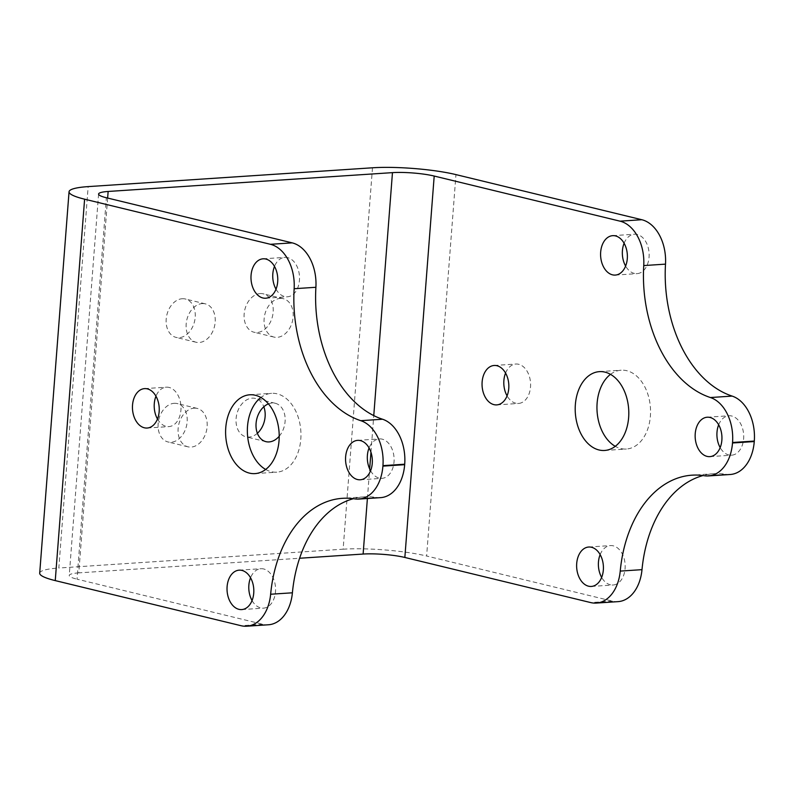 <?xml version="1.0" encoding="UTF-8"?>
<svg xmlns="http://www.w3.org/2000/svg" width="794" height="794" viewBox="0 0 794 794"><rect width="100%" height="100%" fill="white"/><g stroke="black" fill="none" stroke-linecap="round" stroke-linejoin="round"><path stroke-width="0.6" stroke-dasharray="3.97 2.98" d="M265.662 469.462A39.502 26.738 -93.8 0 0 276.769 472.172A39.502 26.738 -93.8 0 0 300.797 439.221A39.502 26.738 -93.8 0 0 271.548 393.338A39.502 26.738 -93.8 0 0 260.898 397.486M610.497 374.351A39.502 26.738 86.2 0 1 621.146 370.203A39.502 26.738 86.2 0 1 650.395 416.086A39.502 26.738 86.2 0 1 626.367 449.027A39.502 26.738 86.2 0 1 615.261 446.317M174.154 403.312A19.751 14.223 -76.4 0 1 177.31 403.58A19.751 14.223 -76.4 0 1 186.898 423.976A19.751 14.223 -76.4 0 1 171.157 442.228A19.751 14.223 -76.4 0 1 167.991 441.96A19.751 14.223 -76.4 0 1 158.403 421.564A19.751 14.223 -76.4 0 1 174.154 403.312M194.123 408.166A19.751 14.223 -76.4 0 1 197.289 408.434A19.751 14.223 -76.4 0 1 206.877 428.829A19.751 14.223 -76.4 0 1 191.136 447.082A19.751 14.223 -76.4 0 1 187.97 446.814A19.751 14.223 -76.4 0 1 178.382 426.418A19.751 14.223 -76.4 0 1 194.123 408.166M182.193 298.733A19.751 14.223 -76.4 0 1 185.359 299.001A19.751 14.223 -76.4 0 1 194.947 319.396A19.751 14.223 -76.4 0 1 179.206 337.658A19.751 14.223 -76.4 0 1 176.04 337.39A19.751 14.223 -76.4 0 1 166.452 316.995A19.751 14.223 -76.4 0 1 182.193 298.733M202.172 303.586A19.751 14.223 -76.4 0 1 205.338 303.854A19.751 14.223 -76.4 0 1 214.926 324.25A19.751 14.223 -76.4 0 1 199.175 342.502A19.751 14.223 -76.4 0 1 196.019 342.234A19.751 14.223 -76.4 0 1 186.431 321.838A19.751 14.223 -76.4 0 1 202.172 303.586M260.154 293.572A19.751 14.223 -76.4 0 1 263.31 293.84A19.751 14.223 -76.4 0 1 272.908 314.235A19.751 14.223 -76.4 0 1 257.157 332.497A19.751 14.223 -76.4 0 1 253.991 332.229A19.751 14.223 -76.4 0 1 244.403 311.834A19.751 14.223 -76.4 0 1 260.154 293.572M280.133 298.425A19.751 14.223 -76.4 0 1 283.289 298.693A19.751 14.223 -76.4 0 1 292.887 319.089A19.751 14.223 -76.4 0 1 277.136 337.341A19.751 14.223 -76.4 0 1 273.97 337.083A19.751 14.223 -76.4 0 1 264.382 316.677A19.751 14.223 -76.4 0 1 280.133 298.425M257.375 433.296A19.751 14.223 -76.4 0 1 249.108 437.067A19.751 14.223 -76.4 0 1 245.951 436.809A19.751 14.223 -76.4 0 1 236.354 416.403A19.751 14.223 -76.4 0 1 252.105 398.151A19.751 14.223 -76.4 0 1 255.271 398.419A19.751 14.223 -76.4 0 1 263.816 406.776M268.422 403.858A19.751 14.223 -76.4 0 1 272.084 403.005A19.751 14.223 -76.4 0 1 275.25 403.273A19.751 14.223 -76.4 0 1 284.996 416.602A19.751 14.223 -76.4 0 1 279.2 436.253M276.014 289.195A19.751 13.369 -93.8 0 0 287.438 296.787A19.751 13.369 -93.8 0 0 299.457 280.312A19.751 13.369 -93.8 0 0 284.828 257.375A19.751 13.369 -93.8 0 0 274.506 266.397M157.48 419.014A19.751 13.369 -93.8 0 0 168.914 426.596A19.751 13.369 -93.8 0 0 180.923 410.121A19.751 13.369 -93.8 0 0 166.303 387.184A19.751 13.369 -93.8 0 0 155.971 396.206M252.055 600.552A19.751 13.369 -93.8 0 0 263.479 608.144A19.751 13.369 -93.8 0 0 275.498 591.669A19.751 13.369 -93.8 0 0 260.879 568.722A19.751 13.369 -93.8 0 0 250.547 577.754M624.104 243.252A19.751 13.369 86.2 0 1 634.426 234.23A19.751 13.369 86.2 0 1 649.055 257.167A19.751 13.369 86.2 0 1 637.036 273.642A19.751 13.369 86.2 0 1 625.612 266.059M505.57 373.061A19.751 13.369 86.2 0 1 515.901 364.039A19.751 13.369 86.2 0 1 530.521 386.976A19.751 13.369 86.2 0 1 518.512 403.451A19.751 13.369 86.2 0 1 507.078 395.869M600.145 554.609A19.751 13.369 86.2 0 1 610.477 545.587A19.751 13.369 86.2 0 1 625.096 568.524A19.751 13.369 86.2 0 1 613.087 584.999A19.751 13.369 86.2 0 1 601.654 577.417M370.58 470.743A19.751 13.369 -93.8 0 0 382.013 478.335A19.751 13.369 -93.8 0 0 394.032 461.86A19.751 13.369 -93.8 0 0 379.403 438.913A19.751 13.369 -93.8 0 0 369.071 447.945M718.669 424.8A19.751 13.369 86.2 0 1 729.001 415.778A19.751 13.369 86.2 0 1 743.631 438.715A19.751 13.369 86.2 0 1 731.611 455.19A19.751 13.369 86.2 0 1 720.178 447.608M268.451 624.769A39.502 26.738 86.2 0 1 262.844 624.283L77.018 579.163L106.366 197.746M618.05 601.634A39.502 26.738 86.2 0 1 612.442 601.137L426.616 556.018L455.964 174.611M730.232 474.494A39.502 26.738 86.2 0 1 726.133 474.306A118.505 80.214 -93.8 0 0 713.836 473.73A118.505 80.214 -93.8 0 0 703.027 475.546M380.634 497.639A39.502 26.738 86.2 0 1 376.535 497.441A118.505 80.214 -93.8 0 0 364.228 496.865A118.505 80.214 -93.8 0 0 353.429 498.692M372.485 167.792L343.137 549.2L58.816 568.018L88.164 186.61M343.137 549.2A59.252 9.071 -175.6 0 1 426.616 556.018M107.637 198.063L78.795 572.871L299.596 558.251M78.795 572.871A29.626 4.536 4.4 0 0 69.237 575.452A29.626 4.536 4.4 0 0 77.018 579.163M39.7 573.179A59.252 9.071 -175.6 0 1 58.816 568.018M262.844 624.283L241.088 625.722M612.442 601.137L590.686 602.577M726.133 474.306L704.377 475.745M376.535 497.441L354.779 498.89M367.394 498.513L369.667 468.936M370.957 452.233L373.766 415.609M249.792 394.787L271.548 393.338M599.391 371.642L621.146 370.203M197.289 408.434L177.31 403.58M205.338 303.854L185.359 299.001M283.289 298.693L263.31 293.84M275.25 403.273L255.271 398.419M263.072 258.814L284.828 257.375M144.548 388.623L166.303 387.184M239.113 570.171L260.879 568.722M612.67 235.669L634.426 234.23M494.146 365.478L515.901 364.039M588.711 547.026L610.477 545.587M357.647 440.362L379.403 438.913M707.246 417.217L729.001 415.778M713.836 473.73L692.07 475.169M364.228 496.865L342.472 498.314M709.856 456.629L731.611 455.19M360.258 479.774L382.013 478.335M591.322 586.438L613.087 584.999M496.746 404.89L518.512 403.451M615.281 275.081L637.036 273.642M241.723 609.584L263.479 608.144M147.148 428.035L168.914 426.596M265.682 298.226L287.438 296.787M265.93 441.653L245.951 436.809M273.97 337.083L253.991 332.229M196.019 342.234L176.04 337.39M187.97 446.814L167.991 441.96M604.611 450.466L626.367 449.027M255.003 473.611L276.769 472.172M98.585 194.034L69.237 575.452"/><path stroke-width="1.19" d="M260.898 397.486A39.502 26.738 -93.8 0 0 247.52 426.289A39.502 26.738 -93.8 0 0 265.662 469.462M225.764 427.728A39.502 26.738 86.2 0 1 249.792 394.787A39.502 26.738 86.2 0 1 279.041 440.66A39.502 26.738 86.2 0 1 255.003 473.611A39.502 26.738 86.2 0 1 225.764 427.728M615.261 446.317A39.502 26.738 86.2 0 1 597.118 403.144A39.502 26.738 86.2 0 1 610.497 374.351M575.362 404.583A39.502 26.738 86.2 0 1 599.391 371.642A39.502 26.738 86.2 0 1 628.64 417.525A39.502 26.738 86.2 0 1 604.611 450.466A39.502 26.738 86.2 0 1 575.362 404.583M263.816 406.776A19.751 14.223 -76.4 0 1 257.375 433.296M279.2 436.253A19.751 14.223 -76.4 0 1 269.087 441.921A19.751 14.223 -76.4 0 1 265.93 441.653A19.751 14.223 -76.4 0 1 256.055 423.708A19.751 14.223 -76.4 0 1 268.422 403.858M274.506 266.397A19.751 13.369 -93.8 0 0 272.818 273.841A19.751 13.369 -93.8 0 0 276.014 289.195M277.692 281.751A19.751 13.369 -93.8 0 0 263.072 258.814A19.751 13.369 -93.8 0 0 251.063 275.28A19.751 13.369 -93.8 0 0 265.682 298.226A19.751 13.369 -93.8 0 0 277.692 281.751M155.971 396.206A19.751 13.369 -93.8 0 0 154.284 403.65A19.751 13.369 -93.8 0 0 157.48 419.014M159.167 411.56A19.751 13.369 -93.8 0 0 144.548 388.623A19.751 13.369 -93.8 0 0 132.529 405.089A19.751 13.369 -93.8 0 0 147.148 428.035A19.751 13.369 -93.8 0 0 159.167 411.56M250.547 577.754A19.751 13.369 -93.8 0 0 248.859 585.198A19.751 13.369 -93.8 0 0 252.055 600.552M253.743 593.108A19.751 13.369 -93.8 0 0 239.113 570.171A19.751 13.369 -93.8 0 0 227.104 586.637A19.751 13.369 -93.8 0 0 241.723 609.584A19.751 13.369 -93.8 0 0 253.743 593.108M625.612 266.059A19.751 13.369 86.2 0 1 622.417 250.706A19.751 13.369 86.2 0 1 624.104 243.252M600.661 252.145A19.751 13.369 86.2 0 1 612.67 235.669A19.751 13.369 86.2 0 1 627.3 258.606A19.751 13.369 86.2 0 1 615.281 275.081A19.751 13.369 86.2 0 1 600.661 252.145M507.078 395.869A19.751 13.369 86.2 0 1 503.882 380.515A19.751 13.369 86.2 0 1 505.57 373.061M482.127 381.954A19.751 13.369 86.2 0 1 494.146 365.478A19.751 13.369 86.2 0 1 508.765 388.415A19.751 13.369 86.2 0 1 496.746 404.89A19.751 13.369 86.2 0 1 482.127 381.954M601.654 577.417A19.751 13.369 86.2 0 1 598.458 562.063A19.751 13.369 86.2 0 1 600.145 554.609M576.702 563.502A19.751 13.369 86.2 0 1 588.711 547.026A19.751 13.369 86.2 0 1 603.341 569.963A19.751 13.369 86.2 0 1 591.322 586.438A19.751 13.369 86.2 0 1 576.702 563.502M369.071 447.945A19.751 13.369 -93.8 0 0 367.394 455.389A19.751 13.369 -93.8 0 0 370.58 470.743M372.267 463.299A19.751 13.369 -93.8 0 0 357.647 440.362A19.751 13.369 -93.8 0 0 345.628 456.828A19.751 13.369 -93.8 0 0 360.258 479.774A19.751 13.369 -93.8 0 0 372.267 463.299M720.178 447.608A19.751 13.369 86.2 0 1 716.992 432.254A19.751 13.369 86.2 0 1 718.669 424.8M695.226 433.693A19.751 13.369 86.2 0 1 707.246 417.217A19.751 13.369 86.2 0 1 721.865 440.154A19.751 13.369 86.2 0 1 709.856 456.629A19.751 13.369 86.2 0 1 695.226 433.693M404.702 464.202L382.946 465.641A39.502 26.738 -93.8 0 0 360.794 420.681A118.505 80.214 86.2 0 1 294.147 288.718A39.502 26.738 -93.8 0 0 270.436 244.304L292.192 242.865A39.502 26.738 86.2 0 1 315.903 287.279A118.505 80.214 -93.8 0 0 382.549 419.232A39.502 26.738 86.2 0 1 404.702 464.202L404.662 464.689A39.502 26.738 86.2 0 1 380.634 497.639L358.878 499.079A39.502 26.738 -93.8 0 0 382.907 466.128L404.662 464.689M641.79 219.72A39.502 26.738 86.2 0 1 665.501 264.134A118.505 80.214 -93.8 0 0 732.147 396.097A39.502 26.738 86.2 0 1 754.3 441.057L732.544 442.496A39.502 26.738 -93.8 0 0 710.392 397.536A118.505 80.214 86.2 0 1 643.745 265.573A39.502 26.738 -93.8 0 0 620.035 221.169L641.79 219.72L455.964 174.611A59.252 9.071 4.4 0 0 372.485 167.792L88.164 186.61A59.252 9.071 4.4 0 0 69.048 191.761A59.252 9.071 4.4 0 0 84.601 199.185L55.252 580.603L241.088 625.722A39.502 26.738 -93.8 0 0 246.696 626.208A39.502 26.738 -93.8 0 0 270.635 594.24A118.505 80.214 86.2 0 1 342.472 498.314A118.505 80.214 86.2 0 1 354.779 498.89A39.502 26.738 -93.8 0 0 358.878 499.079M353.429 498.692A118.505 80.214 -93.8 0 0 292.4 592.8A39.502 26.738 86.2 0 1 268.451 624.769L246.696 626.208M292.192 242.865L106.366 197.746A29.626 4.536 -175.6 0 1 98.585 194.034A29.626 4.536 -175.6 0 1 108.143 191.463L392.464 172.635A29.626 4.536 -175.6 0 1 434.199 176.05L404.851 557.457L590.686 602.577A39.502 26.738 -93.8 0 0 596.294 603.073A39.502 26.738 -93.8 0 0 620.233 571.094A118.505 80.214 86.2 0 1 692.07 475.169A118.505 80.214 86.2 0 1 704.377 475.745A39.502 26.738 -93.8 0 0 708.476 475.934A39.502 26.738 -93.8 0 0 732.505 442.992L754.26 441.553A39.502 26.738 86.2 0 1 730.232 474.494L708.476 475.934M703.027 475.546A118.505 80.214 -93.8 0 0 641.999 569.655A39.502 26.738 86.2 0 1 618.05 601.634L596.294 603.073M404.851 557.457A29.626 4.536 4.4 0 0 363.116 554.053L367.394 498.513M299.596 558.251L363.116 554.053M55.252 580.603A59.252 9.071 -175.6 0 1 39.7 573.179L69.048 191.761M84.601 199.185L270.436 244.304M434.199 176.05L620.035 221.169M732.544 442.496L732.505 442.992M754.3 441.057L754.26 441.553M315.903 287.279L294.147 288.718M270.635 594.24L292.4 592.8M620.233 571.094L641.999 569.655M665.501 264.134L643.745 265.573M710.392 397.536L732.147 396.097M360.794 420.681L382.549 419.232M369.667 468.936L370.957 452.233M373.766 415.609L392.464 172.635M108.143 191.463L107.637 198.063"/></g></svg>
